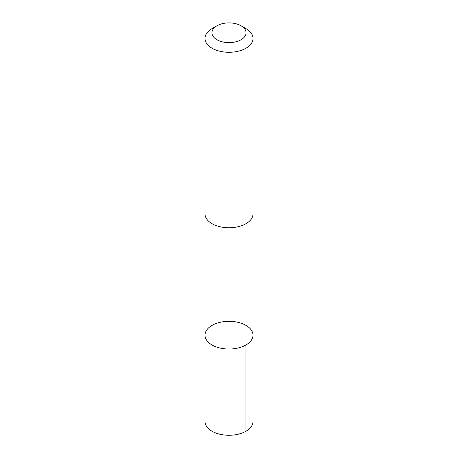<?xml version="1.0" encoding="UTF-8"?>
<svg xmlns="http://www.w3.org/2000/svg" width="458" height="458" viewBox="0 0 458 458"><rect width="100%" height="100%" fill="white"/><g stroke="black" fill="none" stroke-linecap="round" stroke-linejoin="round"><path stroke-width="0.69" d="M206.186 339.487A24.005 13.86 180 0 1 204.995 335.176A24.005 13.86 180 0 1 229 321.316A24.005 13.86 180 0 1 253.005 335.176A24.005 13.86 180 0 1 232.779 348.864A24.005 13.86 180 0 1 206.186 339.487A24.005 13.86 180 0 1 204.995 335.176L204.989 421.412A24.011 13.86 0 0 0 206.18 425.722A24.011 13.86 0 0 0 232.779 435.1A24.011 13.86 0 0 0 253.011 421.412L253.005 335.176A24.005 13.86 180 0 1 232.779 348.864A24.005 13.86 180 0 1 206.186 339.487M216.926 25.785L212.025 28.619A24.011 13.86 0 0 0 204.989 38.42L204.989 213.903A24.011 13.86 0 0 0 229 227.763A24.011 13.86 0 0 0 253.011 213.903L253.011 38.42A24.011 13.86 0 0 0 251.82 34.11A24.011 13.86 0 0 0 245.975 28.619L241.074 25.785A17.078 9.858 0 0 0 216.926 25.785A17.078 9.858 0 0 0 215.191 38.558A17.078 9.858 0 0 0 236.775 41.541A17.078 9.858 0 0 0 245.23 29.696A17.078 9.858 0 0 0 241.074 25.785M204.989 38.42A24.011 13.86 0 0 0 229 52.281A24.011 13.86 0 0 0 253.011 38.42M245.975 344.977L245.975 431.213M205.001 214.247L204.995 335.176M252.999 214.247L253.005 335.176"/></g></svg>
